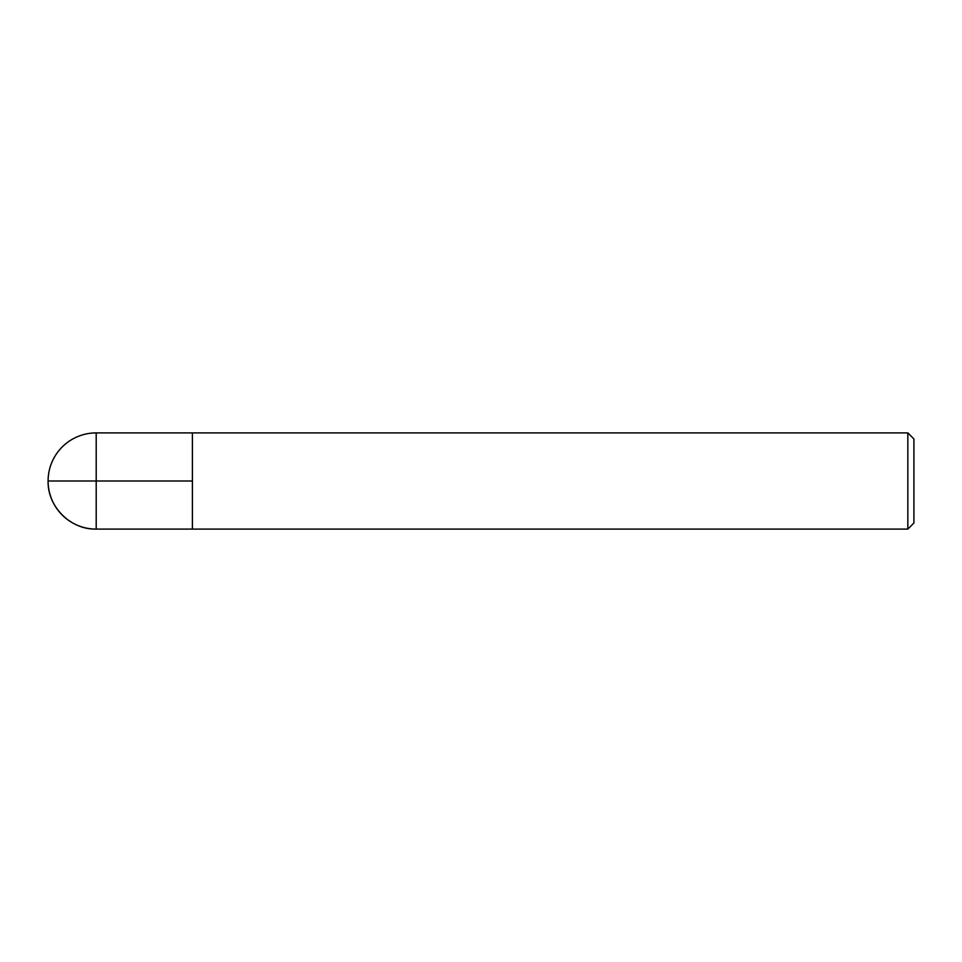<?xml version="1.0" encoding="UTF-8"?>
<svg xmlns="http://www.w3.org/2000/svg" width="962" height="962" viewBox="0 0 962 962"><rect width="100%" height="100%" fill="white"/><g stroke="black" fill="none" stroke-linecap="round" stroke-linejoin="round"><path stroke-width="1.44" d="M907.839 529.1L907.839 432.9L192.4 432.9L192.4 529.1L192.4 432.9L96.2 432.9L96.2 481L192.4 481L48.1 481L96.2 481L96.2 529.1L907.839 529.1L913.9 523.039L913.9 438.961L907.839 432.9M48.1 481C47.439 506.697 70.503 529.761 96.2 529.1A48.1 48.1 0 0 1 48.1 481A48.1 48.1 0 0 1 96.2 432.9"/></g></svg>
